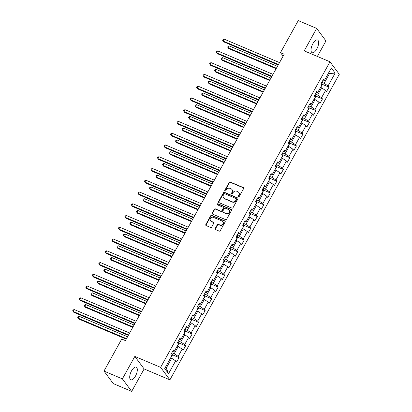 <?xml version="1.0" encoding="UTF-8"?>
<svg xmlns="http://www.w3.org/2000/svg" width="412" height="412" viewBox="0 0 412 412"><rect width="100%" height="100%" fill="white"/><g stroke="black" fill="none" stroke-linecap="round" stroke-linejoin="round"><path stroke-width="0.62" d="M238.455 196.776A0.608 0.536 -36.6 0 0 239.248 196.472L243.605 188.614A0.865 0.762 -36.6 0 0 243.291 187.563L230.282 182.047A0.865 0.762 -36.6 0 0 229.149 182.485L224.792 190.344A0.608 0.536 -36.6 0 0 225.802 190.771L226.368 189.757A2.776 2.436 -36.6 0 1 229.994 188.366L231.075 188.83A2.776 2.436 -36.6 0 1 231.992 189.541A2.776 2.436 -36.6 0 1 232.08 192.177L231.513 193.192A0.608 0.536 -36.6 0 0 232.528 193.625L233.089 192.605A2.776 2.436 -36.6 0 1 236.715 191.22L237.801 191.678A2.776 2.436 -36.6 0 1 238.713 192.389A2.776 2.436 -36.6 0 1 238.8 195.025L238.234 196.045A0.608 0.536 -36.6 0 0 238.455 196.776M135.471 376.099A6.891 2.92 113 0 0 136.202 367.118A6.891 2.92 113 0 0 131.552 370.821A6.891 2.92 113 0 0 130.825 379.802A6.891 2.92 113 0 0 135.471 376.099M316.792 48.987A6.891 2.92 113 0 0 317.523 40.005A6.891 2.92 113 0 0 312.873 43.708A6.891 2.92 113 0 0 312.147 52.69A6.891 2.92 113 0 0 316.792 48.987M215.193 228.511A0.865 0.762 -36.6 0 0 215.507 229.556L219.158 231.101A0.865 0.762 -36.6 0 0 220.291 230.668L225.132 221.939A0.865 0.762 -36.6 0 0 224.818 220.894L211.804 215.378A0.865 0.762 -36.6 0 0 210.671 215.811L205.835 224.54A0.865 0.762 -36.6 0 0 206.149 225.591L210.558 227.455A0.865 0.762 -36.6 0 0 211.691 227.022L213.761 223.289A0.865 0.762 -36.6 0 0 213.447 222.243L211.263 221.316A2.317 2.039 -36.6 0 1 210.496 220.719A2.317 2.039 -36.6 0 1 210.738 218.072A2.317 2.039 -36.6 0 1 213.457 217.356L222.022 220.987A2.317 2.039 -36.6 0 1 222.784 221.584A2.317 2.039 -36.6 0 1 222.542 224.231A2.317 2.039 -36.6 0 1 219.828 224.947L218.401 224.339A0.865 0.762 -36.6 0 0 217.268 224.772L215.193 228.511L215.445 228.851A0.865 0.762 -36.6 0 0 215.373 229.484M134.837 356.421L122.39 378.88L103.979 371.078L113.274 383.598L131.685 391.4L144.133 368.941L169.909 379.864L160.613 367.349L134.837 356.421L144.133 368.941M317.358 56.439L325.959 40.922L316.663 28.402L304.211 50.867L329.986 61.79L160.613 367.349M316.663 28.402L298.252 20.6L280.495 52.633L283.101 56.14M103.979 371.078L121.736 339.045L125.418 340.606L284.177 54.193L280.495 52.633M231.91 208.096A0.865 0.762 -36.6 0 0 233.043 207.663L237.884 198.934A0.865 0.762 -36.6 0 0 237.57 197.884L224.561 192.368A0.865 0.762 -36.6 0 0 223.428 192.806L218.587 201.535A0.865 0.762 -36.6 0 0 218.901 202.58L231.91 208.096M231.508 210.434L226.667 219.163A0.865 0.762 -36.6 0 1 225.534 219.601L212.525 214.085A0.865 0.762 -36.6 0 1 212.211 213.04L214.281 209.301A0.865 0.762 -36.6 0 1 215.414 208.869L220.693 211.104A0.865 0.762 -36.6 0 0 221.826 210.671L223.201 208.194A0.865 0.762 -36.6 0 0 222.887 207.148L217.392 204.821A0.608 0.536 -36.6 0 1 217.969 203.78L231.194 209.389A0.865 0.762 -36.6 0 1 231.508 210.434M169.909 379.864L339.282 74.309L329.986 61.79M179.076 357.59L178.159 356.354L182.171 349.118L183.088 350.354L185.596 345.833L184.674 344.597L188.686 337.361L189.602 338.597L192.11 334.075L191.194 332.839L195.206 325.604L196.122 326.84L198.63 322.318L197.714 321.082L201.72 313.846L202.637 315.082L205.145 310.56L204.228 309.324L208.24 302.089L209.157 303.325L211.665 298.798L210.748 297.567L214.755 290.331L215.677 291.562L218.18 287.04L217.263 285.81L221.275 278.574L222.192 279.805L224.7 275.283L223.783 274.047L227.795 266.811L228.712 268.047L231.214 263.526L230.298 262.29L234.31 255.054L235.226 256.29L237.734 251.768L236.818 250.532L240.829 243.296L241.746 244.532L244.249 240.011L243.332 238.775L247.344 231.539L248.261 232.775L250.769 228.253L249.852 227.017L253.864 219.781L254.781 221.017L257.289 216.496L256.367 215.26L260.379 208.024L261.296 209.26L263.804 204.738L262.887 203.502L266.899 196.267L267.815 197.502L270.323 192.976L269.407 191.745L273.413 184.509L274.33 185.745L276.838 181.218L275.922 179.987L279.933 172.752L280.85 173.982L283.358 169.461L282.441 168.23L286.448 160.994L287.37 162.225L289.873 157.703L288.956 156.467L292.968 149.232L293.885 150.468L296.393 145.946L295.476 144.71L299.488 137.474L300.405 138.71L302.908 134.188L301.991 132.952L306.003 125.717L306.919 126.953L309.427 122.431L308.511 121.195L312.523 113.959L313.439 115.195L315.942 110.674L315.026 109.438L319.037 102.202L319.954 103.438L322.462 98.916L321.545 97.68L325.557 90.444L326.474 91.68L328.982 87.159L328.06 85.923L335.167 73.109L331.346 67.965L324.244 80.778L323.327 79.547L320.819 84.069L321.736 85.299L317.724 92.535L316.807 91.304L314.299 95.826L315.221 97.057L311.209 104.293L310.293 103.062L307.785 107.584L308.701 108.82L304.689 116.055L303.773 114.819L301.265 119.341L302.181 120.577L298.175 127.813L297.258 126.577L294.75 131.098L295.667 132.334L291.655 139.57L290.738 138.334L288.23 142.856L289.147 144.092L285.14 151.328L284.223 150.092L281.715 154.613L282.632 155.849L278.62 163.085L277.703 161.849L275.195 166.371L276.112 167.607L272.105 174.843L271.184 173.607L268.681 178.128L269.597 179.364L265.586 186.6L264.669 185.364L262.161 189.891L263.077 191.122L259.066 198.357L258.149 197.127L255.646 201.648L256.563 202.879L252.551 210.115L251.634 208.884L249.126 213.406L250.043 214.642L246.031 221.877L245.114 220.641L242.611 225.163L243.528 226.399L239.516 233.635L238.6 232.399L236.091 236.921L237.008 238.157L232.996 245.392L232.08 244.156L229.572 248.678L230.488 249.914L226.482 257.15L225.565 255.914L223.057 260.435L223.974 261.672L219.962 268.907L219.045 267.671L216.537 272.193L217.454 273.429L213.447 280.665L212.53 279.429L210.022 283.95L210.939 285.186L206.927 292.422L206.01 291.186L203.502 295.708L204.419 296.944L200.412 304.18L199.49 302.944L196.988 307.47L197.904 308.701L193.892 315.937L192.976 314.706L190.468 319.228L191.384 320.459L187.372 327.695L186.456 326.464L183.953 330.985L184.87 332.221L180.858 339.457L179.941 338.221L177.433 342.743L178.35 343.979L174.338 351.215L173.421 349.979L170.918 354.5L171.835 355.736L164.728 368.549L168.549 373.689L175.651 360.876L176.568 362.112L179.076 357.59L172.221 354.686M177.186 346.08L178.221 346.518L174.209 353.753L171.876 352.765M174.209 353.753L178.159 356.354M178.221 346.518L182.171 349.118M174.338 351.215L172.69 351.302M183.701 334.323L184.736 334.76L180.724 341.996L178.396 341.007M180.724 341.996L184.674 344.597M184.736 334.76L188.686 337.361M180.858 339.457L179.205 339.545M190.22 322.565L191.256 323.003L187.244 330.239L184.911 329.25M187.244 330.239L191.194 332.839M191.256 323.003L195.206 325.604M187.372 327.695L185.724 327.787M196.74 310.808L197.77 311.245L193.758 318.481L191.431 317.492M193.758 318.481L197.714 321.082M197.77 311.245L201.72 313.846M193.892 315.937L192.239 316.03M203.255 299.045L204.29 299.488L200.278 306.724L197.945 305.735M200.278 306.724L204.228 309.324M204.29 299.488L208.24 302.089M200.412 304.18L198.759 304.267M209.775 287.288L210.805 287.725L206.798 294.961L204.465 293.977M206.798 294.961L210.748 297.567M210.805 287.725L214.755 290.331M206.927 292.422L205.279 292.51M216.29 275.53L217.325 275.968L213.313 283.204L210.985 282.215M213.313 283.204L217.263 285.81M217.325 275.968L221.275 278.574M213.447 280.665L211.794 280.752M222.81 263.773L223.84 264.21L219.833 271.446L217.5 270.457M219.833 271.446L223.783 274.047M223.84 264.21L227.795 266.811M219.962 268.907L218.314 268.995M229.324 252.015L230.36 252.453L226.348 259.689L224.02 258.7M226.348 259.689L230.298 262.29M230.36 252.453L234.31 255.054M226.482 257.15L224.828 257.237M235.844 240.258L236.879 240.696L232.868 247.931L230.535 246.942M232.868 247.931L236.818 250.532M236.879 240.696L240.829 243.296M232.996 245.392L231.348 245.48M242.359 228.5L243.394 228.938L239.382 236.174L237.055 235.185M239.382 236.174L243.332 238.775M243.394 228.938L247.344 231.539M239.516 233.635L237.863 233.722M248.879 216.743L249.914 217.181L245.902 224.416L243.569 223.428M245.902 224.416L249.852 227.017M249.914 217.181L253.864 219.781M246.031 221.877L244.383 221.965M255.394 204.985L256.429 205.423L252.417 212.659L250.089 211.67M252.417 212.659L256.367 215.26M256.429 205.423L260.379 208.024M252.551 210.115L250.898 210.208M261.914 193.228L262.949 193.666L258.937 200.902L256.604 199.913M258.937 200.902L262.887 203.502M262.949 193.666L266.899 196.267M259.066 198.357L257.418 198.45M268.428 181.465L269.463 181.903L265.452 189.139L263.124 188.155M265.452 189.139L269.407 191.745M269.463 181.903L273.413 184.509M265.586 186.6L263.932 186.688M274.948 169.708L275.983 170.146L271.971 177.381L269.639 176.398M271.971 177.381L275.922 179.987M275.983 170.146L279.933 172.752M272.105 174.843L270.452 174.93M281.468 157.951L282.498 158.388L278.491 165.624L276.158 164.635M278.491 165.624L282.441 168.23M282.498 158.388L286.448 160.994M278.62 163.085L276.967 163.173M287.983 146.193L289.018 146.631L285.006 153.867L282.678 152.878M285.006 153.867L288.956 156.467M289.018 146.631L292.968 149.232M285.14 151.328L283.487 151.415M294.503 134.436L295.533 134.873L291.526 142.109L289.193 141.12M291.526 142.109L295.476 144.71M295.533 134.873L299.488 137.474M291.655 139.57L290.007 139.658M301.017 122.678L302.053 123.116L298.041 130.352L295.713 129.363M298.041 130.352L301.991 132.952M302.053 123.116L306.003 125.717M298.175 127.813L296.522 127.9M307.537 110.921L308.567 111.358L304.561 118.594L302.228 117.605M304.561 118.594L308.511 121.195M308.567 111.358L312.523 113.959M304.689 116.055L303.041 116.143M314.052 99.163L315.087 99.601L311.075 106.837L308.748 105.848M311.075 106.837L315.026 109.438M315.087 99.601L319.037 102.202M311.209 104.293L309.556 104.385M320.572 87.406L321.607 87.844L317.595 95.079L315.262 94.09M317.595 95.079L321.545 97.68M321.607 87.844L325.557 90.444M317.724 92.535L316.076 92.628M328.508 73.084L329.543 73.521L324.11 83.322L321.782 82.333M324.11 83.322L328.06 85.923M328.812 72.538L329.543 73.521L335.167 73.109M324.244 80.778L322.591 80.87M122.39 378.88L131.685 391.4M165.536 367.087L166.268 368.076L171.701 358.275L170.666 357.837M166.268 368.076L168.549 373.689M171.701 358.275L175.651 360.876M322.127 84.249L328.982 87.159M315.607 96.006L322.462 98.916M309.093 107.769L315.942 110.674M302.573 119.526L309.427 122.431M296.053 131.284L302.908 134.188M289.538 143.041L296.393 145.946M283.018 154.799L289.873 157.703M276.503 166.556L283.358 169.461M269.984 178.314L276.838 181.218M263.469 190.071L270.323 192.976M256.949 201.828L263.804 204.738M250.434 213.591L257.289 216.496M243.914 225.349L250.769 228.253M237.4 237.106L244.249 240.011M230.88 248.863L237.734 251.768M224.36 260.621L231.214 263.526M217.845 272.378L224.7 275.283M211.325 284.136L218.18 287.04M204.81 295.893L211.665 298.798M198.29 307.651L205.145 310.56M191.776 319.408L198.63 322.318M185.256 331.171L192.11 334.075M178.741 342.928L185.596 345.833M238.419 196.761A0.608 0.536 -36.6 0 1 238.486 196.38L239.053 195.365A2.776 2.436 -36.6 0 0 238.965 192.728L238.713 192.389M231.992 189.541L232.244 189.881A2.776 2.436 -36.6 0 1 232.327 192.512L231.765 193.532A0.608 0.536 -36.6 0 0 231.698 193.908M243.677 187.975A0.865 0.762 -36.6 0 0 243.543 187.903L230.535 182.387A0.865 0.762 -36.6 0 0 229.402 182.82L225.045 190.684A0.608 0.536 -36.6 0 0 224.973 191.06M237.956 198.296A0.865 0.762 -36.6 0 0 237.822 198.224L224.813 192.708A0.865 0.762 -36.6 0 0 223.68 193.14L218.839 201.87A0.865 0.762 -36.6 0 0 218.767 202.503M236.421 199.315A0.608 0.536 -36.6 0 0 236.205 198.584L224.782 193.743A0.608 0.536 -36.6 0 0 223.989 194.047L223.392 195.118A2.776 2.436 -36.6 0 0 223.479 197.755A2.776 2.436 -36.6 0 0 224.396 198.466L232.203 201.777A2.776 2.436 -36.6 0 0 235.829 200.392L236.421 199.315L236.673 199.655A0.608 0.536 -36.6 0 0 236.653 199.078L236.4 198.738M223.479 197.755L223.731 198.09A2.776 2.436 -36.6 0 0 224.648 198.805L224.396 198.466M236.673 199.655L236.076 200.726A2.776 2.436 -36.6 0 1 232.45 202.117L224.648 198.805M223.17 207.37L223.422 207.71A0.865 0.762 -36.6 0 1 223.448 208.534L222.078 211.011A0.865 0.762 -36.6 0 1 220.945 211.444L215.667 209.208A0.865 0.762 -36.6 0 0 214.534 209.641L212.463 213.375A0.865 0.762 -36.6 0 0 212.391 214.008M231.58 209.801A0.865 0.762 -36.6 0 0 231.446 209.729L218.216 204.12A0.608 0.536 -36.6 0 0 217.356 204.8M226.167 213.426A2.317 2.039 -36.6 0 0 228.887 212.71A2.317 2.039 -36.6 0 0 229.129 210.063A2.317 2.039 -36.6 0 0 228.361 209.466L225.343 208.189A0.865 0.762 -36.6 0 0 224.21 208.621L222.835 211.099A0.865 0.762 -36.6 0 0 223.15 212.149L226.42 213.766A2.317 2.039 -36.6 0 0 229.134 213.05A2.317 2.039 -36.6 0 0 229.376 210.403L229.129 210.063M222.866 211.923L223.113 212.262A0.865 0.762 -36.6 0 0 223.402 212.484L223.15 212.149M226.42 213.766L223.402 212.484M222.784 221.584L223.036 221.924A2.317 2.039 -36.6 0 1 222.794 224.571A2.317 2.039 -36.6 0 1 220.08 225.282L218.648 224.679A0.865 0.762 -36.6 0 0 217.515 225.112L215.445 228.851M210.496 220.719L210.748 221.059A2.317 2.039 -36.6 0 0 211.511 221.651L211.263 221.316M213.833 222.655A0.865 0.762 -36.6 0 0 213.699 222.578L211.511 221.651M225.204 221.306A0.865 0.762 -36.6 0 0 225.07 221.234L212.056 215.718A0.865 0.762 -36.6 0 0 210.923 216.151L206.088 224.88A0.865 0.762 -36.6 0 0 206.015 225.513M320.593 87.365L322.174 85.078L322.091 83.646A2.338 0.51 -151 0 0 321.396 83.023M277.436 66.358L229.144 45.886L228.104 47.771L228.732 48.616L276.133 68.711M229.144 45.886L228.063 46.299L227.645 47.05L228.104 47.771L276.39 68.237M278.471 64.488L223.077 41.004L224.123 39.119L279.516 62.603M278.213 64.957L223.706 41.849L222.619 40.288L223.041 39.531L224.123 39.119M314.073 99.122L315.659 96.835L315.571 95.404A2.338 0.51 -151 0 0 314.881 94.781M270.916 78.115L222.629 57.644L221.584 59.529L222.212 60.373L269.613 80.469M222.629 57.644L221.548 58.056L221.131 58.813L221.584 59.529L269.875 80M307.558 110.88L309.139 108.593L309.057 107.161A2.338 0.51 -151 0 0 308.361 106.538M264.401 89.873L216.109 69.401L215.069 71.286L215.697 72.131L263.098 92.226M216.109 69.401L215.028 69.813L214.611 70.57L215.069 71.286L263.356 91.758M271.956 76.246L216.558 52.762L217.603 50.877L272.996 74.361M271.693 76.714L217.186 53.606L216.104 52.046L216.521 51.289L217.603 50.877M265.436 88.003L210.043 64.519L211.088 62.634L266.482 86.118M265.179 88.472L210.671 65.364L209.584 63.803L210.002 63.046L211.088 62.634M301.038 122.637L302.619 120.35L302.537 118.919A2.338 0.51 -151 0 0 301.847 118.296M257.881 101.63L209.595 81.159L208.549 83.044L209.178 83.888L256.578 103.984M209.595 81.159L208.513 81.571L208.096 82.328L208.549 83.044L256.836 103.515M294.523 134.4L296.104 132.108L296.017 130.676A2.338 0.51 -151 0 0 295.327 130.053M251.366 113.388L203.075 92.916L202.029 94.801L202.658 95.646L250.058 115.741M203.075 92.916L201.993 93.333L201.576 94.085L202.029 94.801L250.321 115.272M288.003 146.157L289.584 143.865L289.502 142.434A2.338 0.51 -151 0 0 288.812 141.81M244.846 125.145L196.56 104.674L195.515 106.559L196.143 107.403L243.543 127.499M196.56 104.674L195.479 105.091L195.056 105.843L195.515 106.559L243.801 127.03M258.921 99.761L203.523 76.277L204.568 74.392L259.962 97.876M258.659 100.229L204.151 77.121L203.07 75.561L203.487 74.809L204.568 74.392M252.402 111.518L197.008 88.034L198.054 86.149L253.447 109.633M252.139 111.987L197.636 88.884L196.55 87.318L196.967 86.566L198.054 86.149M245.882 123.276L190.488 99.792L191.534 97.912L246.927 121.391M245.624 123.744L191.117 100.641L190.035 99.076L190.452 98.324L191.534 97.912M239.367 135.033L183.973 111.554L185.014 109.669L240.412 133.148M239.104 135.502L184.602 112.399L183.515 110.833L183.932 110.081L185.014 109.669M232.847 146.79L177.454 123.312L178.499 121.427L233.892 144.906M232.589 147.259L178.082 124.156L177 122.591L177.418 121.839L178.499 121.427M226.332 158.548L170.939 135.069L171.979 133.184L227.378 156.668M226.07 159.022L171.562 135.914L170.48 134.348L170.898 133.596L171.979 133.184M219.812 170.305L164.419 146.827L165.464 144.942L220.858 168.426M219.555 170.779L165.047 147.671L163.966 146.111L164.383 145.354L165.464 144.942M213.298 182.068L157.899 158.584L158.944 156.699L214.343 180.183M213.035 182.537L158.527 159.429L157.446 157.868L157.863 157.111L158.944 156.699M206.778 193.825L151.384 170.341L152.43 168.457L207.823 191.94M206.52 194.294L152.013 171.186L150.926 169.626L151.348 168.868L152.43 168.457M200.263 205.583L144.864 182.099L145.91 180.214L201.303 203.698M200 206.052L145.493 182.943L144.411 181.383L144.828 180.626L145.91 180.214M193.743 217.34L138.35 193.856L139.395 191.971L194.788 215.455M193.486 217.809L138.978 194.701L137.891 193.14L138.308 192.389L139.395 191.971M187.228 229.098L131.83 205.614L132.875 203.729L188.269 227.213M186.966 229.566L132.458 206.463L131.376 204.898L131.794 204.146L132.875 203.729M180.708 240.855L125.315 217.371L126.36 215.491L181.754 238.97M180.446 241.324L125.943 218.221L124.857 216.655L125.274 215.903L126.36 215.491M174.188 252.613L118.795 229.134L119.84 227.249L175.234 250.728M173.931 253.081L119.423 229.978L118.342 228.413L118.759 227.661L119.84 227.249M167.674 264.37L112.28 240.891L113.321 239.006L168.719 262.485M167.411 264.839L112.909 241.736L111.822 240.17L112.239 239.418L113.321 239.006M161.154 276.128L105.76 252.649L106.806 250.764L162.199 274.248M160.896 276.601L106.389 253.493L105.307 251.928L105.724 251.176L106.806 250.764M154.639 287.89L99.246 264.406L100.286 262.521L155.685 286.005M154.376 288.359L99.874 265.251L98.787 263.69L99.204 262.933L100.286 262.521M148.119 299.648L92.726 276.164L93.771 274.279L149.165 297.763M147.862 300.116L93.354 277.008L92.273 275.448L92.69 274.691L93.771 274.279M281.489 157.914L283.07 155.623L282.982 154.196A2.338 0.51 -151 0 0 282.292 153.568M238.332 136.902L190.04 116.431L188.995 118.316L189.623 119.166L237.024 139.256M190.04 116.431L188.959 116.848L188.542 117.6L188.995 118.316L237.286 138.787M274.969 169.672L276.55 167.38L276.467 165.954A2.338 0.51 -151 0 0 275.777 165.33M231.812 148.66L183.525 128.194L182.48 130.074L183.108 130.923L230.509 151.013M183.525 128.194L182.444 128.606L182.022 129.358L182.48 130.074L230.766 150.545M268.454 181.429L270.035 179.143L269.948 177.711A2.338 0.51 -151 0 0 269.257 177.088M225.297 160.417L177.006 139.951L175.96 141.836L176.588 142.681L223.989 162.771M177.006 139.951L175.924 140.363L175.507 141.115L175.96 141.836L224.252 162.302M261.934 193.187L263.515 190.9L263.433 189.469A2.338 0.51 -151 0 0 262.743 188.845M218.777 172.18L170.491 151.709L169.445 153.594L170.074 154.438L217.474 174.534M170.491 151.709L169.404 152.121L168.987 152.873L169.445 153.594L217.732 174.06M255.419 204.944L257 202.658L256.913 201.226A2.338 0.51 -151 0 0 256.223 200.603M212.257 183.937L163.971 163.466L162.925 165.351L163.554 166.196L210.954 186.291M163.971 163.466L162.889 163.878L162.472 164.63L162.925 165.351L211.217 185.822M248.9 216.702L250.481 214.415L250.398 212.983A2.338 0.51 -151 0 0 249.703 212.36M205.743 195.695L157.451 175.224L156.411 177.108L157.039 177.953L204.44 198.048M157.451 175.224L156.369 175.636L155.952 176.393L156.411 177.108L204.697 197.58M242.38 228.459L243.966 226.173L243.878 224.741A2.338 0.51 -151 0 0 243.188 224.118M199.223 207.452L150.936 186.981L149.891 188.866L150.519 189.711L197.92 209.806M150.936 186.981L149.855 187.393L149.438 188.15L149.891 188.866L198.182 209.337M235.865 240.217L237.446 237.93L237.363 236.498A2.338 0.51 -151 0 0 236.668 235.875M192.708 219.21L144.416 198.738L143.376 200.623L144.004 201.468L191.405 221.563M144.416 198.738L143.335 199.15L142.918 199.908L143.376 200.623L191.662 221.095M229.345 251.979L230.931 249.687L230.844 248.256A2.338 0.51 -151 0 0 230.154 247.633M186.188 230.967L137.902 210.496L136.856 212.381L137.484 213.225L184.885 233.321M137.902 210.496L136.82 210.913L136.403 211.665L136.856 212.381L185.143 232.852M222.83 263.737L224.411 261.445L224.324 260.018A2.338 0.51 -151 0 0 223.634 259.39M179.673 242.725L131.382 222.253L130.336 224.138L130.965 224.988L178.365 245.078M131.382 222.253L130.3 222.671L129.883 223.422L130.336 224.138L178.628 244.61M216.31 275.494L217.891 273.202L217.809 271.776A2.338 0.51 -151 0 0 217.119 271.147M173.153 254.482L124.867 234.011L123.821 235.896L124.45 236.745L171.85 256.836M124.867 234.011L123.785 234.428L123.363 235.18L123.821 235.896L172.108 256.367M209.796 287.252L211.377 284.96L211.289 283.533A2.338 0.51 -151 0 0 210.599 282.91M166.639 266.24L118.347 245.773L117.302 247.653L117.93 248.503L165.33 268.593M118.347 245.773L117.266 246.185L116.848 246.937L117.302 247.653L165.593 268.124M203.276 299.009L204.857 296.722L204.774 295.291A2.338 0.51 -151 0 0 204.084 294.668M160.119 277.997L111.832 257.531L110.787 259.416L111.415 260.26L158.816 280.351M111.832 257.531L110.751 257.943L110.328 258.695L110.787 259.416L159.073 279.882M196.761 310.766L198.342 308.48L198.254 307.048A2.338 0.51 -151 0 0 197.564 306.425M153.604 289.76L105.312 269.288L104.267 271.173L104.895 272.018L152.296 292.113M105.312 269.288L104.231 269.7L103.814 270.452L104.267 271.173L152.558 291.639M190.241 322.524L191.822 320.237L191.74 318.806A2.338 0.51 -151 0 0 191.05 318.182M147.084 301.517L98.798 281.046L97.752 282.931L98.38 283.775L145.781 303.871M98.798 281.046L97.711 281.458L97.294 282.21L97.752 282.931L146.039 303.402M183.726 334.281L185.307 331.995L185.22 330.563A2.338 0.51 -151 0 0 184.53 329.94M140.564 313.274L92.278 292.803L91.232 294.688L91.861 295.533L139.261 315.628M92.278 292.803L91.196 293.215L90.779 293.972L91.232 294.688L139.524 315.159M141.604 311.405L86.206 287.921L87.251 286.036L142.65 309.52M141.342 311.874L86.834 288.766L85.753 287.205L86.17 286.448L87.251 286.036M177.206 346.039L178.787 343.752L178.705 342.321A2.338 0.51 -151 0 0 178.01 341.697M134.049 325.032L85.763 304.561L84.718 306.446L85.346 307.29L132.746 327.386M85.763 304.561L84.676 304.973L84.259 305.73L84.718 306.446L133.004 326.917M135.085 323.163L79.691 299.678L80.737 297.794L136.13 321.278M134.827 323.631L80.319 300.523L79.233 298.963L79.655 298.211L80.737 297.794M170.686 357.796L172.273 355.51L172.185 354.078A2.338 0.51 -151 0 0 171.495 353.455M127.529 336.789L79.243 316.318L78.198 318.203L78.826 319.048L126.227 339.143M79.243 316.318L78.162 316.73L77.744 317.487L78.198 318.203L126.489 338.674M128.57 334.92L73.171 311.436L74.217 309.551L129.61 333.035M128.307 335.389L73.8 312.281L72.718 310.72L73.135 309.968L74.217 309.551M239.053 195.365L238.8 195.025M231.765 193.532L231.513 193.192M232.327 192.512L232.08 192.177M225.045 190.684L224.792 190.344M229.402 182.82L229.149 182.485M230.535 182.387L230.282 182.047M243.543 187.903L243.291 187.563M238.486 196.38L238.234 196.045M218.839 201.87L218.587 201.535M223.68 193.14L223.428 192.806M224.813 192.708L224.561 192.368M237.822 198.224L237.57 197.884M232.45 202.117L232.203 201.777M236.076 200.726L235.829 200.392M212.463 213.375L212.211 213.04M214.534 209.641L214.281 209.301M215.667 209.208L215.414 208.869M220.945 211.444L220.693 211.104M222.078 211.011L221.826 210.671M223.448 208.534L223.201 208.194M218.216 204.12L217.969 203.78M231.446 209.729L231.194 209.389M217.515 225.112L217.268 224.772M218.648 224.679L218.401 224.339M220.08 225.282L219.828 224.947M213.699 222.578L213.447 222.243M206.088 224.88L205.835 224.54M210.923 216.151L210.671 215.811M212.056 215.718L211.804 215.378M225.07 221.234L224.818 220.894M321.427 84.882L322.091 83.682M314.907 96.64L315.577 95.44M308.392 108.397L309.057 107.197M301.872 120.155L302.537 118.955M295.358 131.917L296.022 130.712M288.838 143.675L289.502 142.47M282.323 155.432L282.987 154.232M275.803 167.19L276.467 165.99M269.283 178.947L269.953 177.747M262.768 190.705L263.433 189.505M256.249 202.462L256.918 201.262M249.734 214.219L250.398 213.019M243.214 225.977L243.883 224.777M236.699 237.739L237.363 236.534M230.179 249.497L230.844 248.292M223.665 261.254L224.329 260.049M217.145 273.012L217.809 271.812M210.63 284.769L211.294 283.569M204.11 296.527L204.774 295.327M197.59 308.284L198.26 307.084M191.075 320.042L191.74 318.842M184.555 331.799L185.225 330.599M178.041 343.557L178.705 342.357M171.521 355.319L172.19 354.114"/></g></svg>
